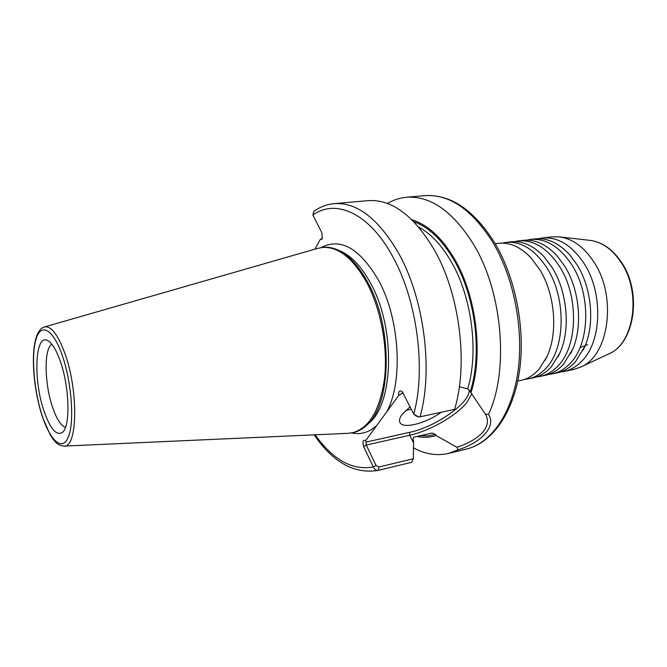 <?xml version="1.0" encoding="UTF-8"?>
<svg xmlns="http://www.w3.org/2000/svg" width="667" height="667" viewBox="0 0 667 667"><rect width="100%" height="100%" fill="white"/><g stroke="black" fill="none" stroke-linecap="round" stroke-linejoin="round"><path stroke-width="1" d="M526.58 240.137L530.165 239.478C545.773 238.086 559.705 246.607 571.952 265.032C591.054 294.339 589.995 342.938 570.593 362.881C565.166 368.801 559.029 372.478 552.201 373.912L548.599 374.429M514.474 241.621L518.117 240.945C533.625 239.561 547.49 248.166 559.713 266.758C578.781 296.315 577.83 345.281 558.579 365.316C553.193 371.261 547.107 374.946 540.32 376.371L536.652 376.897M538.502 238.678L542.038 238.044C557.737 236.635 571.727 245.064 584 263.34C603.135 292.388 601.976 340.629 582.433 360.48C576.955 366.375 570.785 370.043 563.915 371.486L560.363 372.003M502.193 243.122L505.886 242.421C521.294 241.062 535.092 249.75 547.29 268.501C566.308 298.324 565.474 347.665 546.381 367.784C541.037 373.762 534.992 377.455 528.256 378.873L524.537 379.398M402.918 392.713L398.566 395.639L365.774 440.528L366.283 445.056L376.013 465.391L378.856 467.017L413.365 458.746L413.54 440.862L412.923 439.628L413.732 437.202L432.033 433.025L435.476 434.367L436.085 435.559L456.937 447.29C468.292 443.53 476.863 438.569 482.633 432.416C487.794 426.13 488.786 420.177 485.609 414.557L470.252 391.612L467.709 388.844L459.355 386.71M410.047 406.753L402.151 414.365C399.575 417.867 398.866 420.644 400.025 422.695C403.26 429.248 426.438 423.212 441.204 412.256M552.201 373.912L556.903 372.936C563.757 371.502 569.901 367.825 575.354 361.914L585.134 345.906C594.989 322.561 591.437 287.185 576.788 264.357L570.318 255.503C559.213 243.13 547.424 237.594 534.934 238.903L530.165 239.478M540.32 376.371L545.089 375.379C551.901 373.954 558.004 370.277 563.407 364.332L572.628 349.408C582.933 325.938 579.515 289.486 564.632 266.066L557.337 256.178C546.465 244.347 535.001 239.078 522.953 240.353L518.117 240.945M528.256 378.873L533.1 377.872C539.861 376.446 545.923 372.761 551.284 366.792L559.93 352.918C570.677 329.348 567.392 291.821 552.284 267.8L544.189 256.903C533.55 245.606 522.419 240.579 510.797 241.829L505.886 242.421M517.734 381.049L520.927 380.39C527.639 378.981 533.658 375.279 538.969 369.285L547.048 356.436C558.221 332.791 555.077 294.18 539.736 269.568L530.857 257.687C520.46 246.898 509.663 242.113 498.457 243.322L495.222 243.713M60.013 360.438C55.986 349.366 51.843 342.73 47.574 340.537C34.817 333.458 33.175 380.815 44.264 411.789C50.575 429.415 56.687 436.226 62.606 432.233C70.669 425.996 69.435 385.935 60.013 360.438M51.834 344.23C43.705 348.791 44.472 384.609 52.826 408.012C56.812 419.343 61.022 425.788 65.466 427.364M542.038 238.044L551.767 236.86L559.521 236.877C572.594 238.719 584.05 247.073 593.872 261.948C617.275 296.607 609.004 355.711 580.857 367L573.512 369.493L563.915 371.486M44.556 326.93L317.784 248.349L323.061 247.365C327.881 246.823 332.858 247.724 337.994 250.067C349.25 255.378 359.421 266.592 368.501 283.725C393.305 329.165 391.404 404.869 366.708 425.238C362.59 429.089 358.162 431.532 353.418 432.566L348.107 433.317L64.09 446.09M322.044 247.482C338.269 246.223 353.402 258.354 367.459 283.867C381.124 310.28 387.961 347.916 384.559 378.339C379.998 410.03 369.285 428.172 352.418 432.783M387.502 203.502C393.397 199.967 399.691 197.891 406.395 197.265C430.665 195.606 453.21 211.556 474.02 245.114C502.776 292.888 509.046 371.01 488.486 414.432C496.556 426.163 481.674 442.496 458.071 449.85L448.391 453.435C436.735 456.053 425.104 454.202 413.49 447.865M411.923 219.785C427.847 224.629 442.196 237.961 454.969 259.788C476.588 296.915 483.433 355.102 470.91 392.846M398.566 395.639C398.424 391.187 399.658 389.887 402.268 391.737L413.773 414.115L418.509 416.892L420.052 416.825C433.275 370.71 424.237 299.333 399.108 254.135C378.789 218.926 357.17 202.093 334.25 203.643C326.838 204.352 320.018 206.92 313.79 211.331L312.865 215.041L321.928 232.925L322.194 238.978L320.002 239.82L322.428 238.052M334.25 203.643L368.117 200.65C391.696 199.049 413.765 215.458 434.334 249.892C459.746 294.08 468.476 363.957 454.594 409.355L420.052 416.825M413.365 458.746L411.614 462.306L378.548 470.285C376.13 470.527 374.395 469.41 373.32 466.933L363.615 446.582C362.256 441.637 362.981 439.62 365.774 440.528M458.071 449.85L456.937 447.29M436.085 435.559C429.882 437.535 423.545 437.835 417.075 436.451M315.016 249.141L320.002 239.82M411.614 462.306L377.989 470.427L378.548 470.285L378.856 467.017M485.309 414.082L488.486 414.432M418.201 416.85L414.991 415.408M315.116 434.801C333.066 459.988 352.468 470.694 373.32 466.933L376.013 465.391M405.619 410.513L411.272 409.188M321.219 247.582C340.77 237.344 359.988 248.441 378.873 280.874C399.883 319.493 403.268 382.033 386.718 411.856M376.788 425.446C369.118 432.424 360.722 434.917 351.609 432.941M608.446 354.06L608.938 353.827C634.234 343.547 641.737 292.304 621.027 262.264C612.331 249.341 602.101 242.054 590.345 240.403L589.803 240.337M413.523 442.888L409.705 435.259L366.283 445.056L363.615 446.582M471.736 393.922L466.742 402.651C456.128 415.891 429.748 430.907 409.705 435.259L409.655 432.333C435.684 427.005 470.527 402.585 469.126 390.028M42.63 417.108C50.934 442.104 63.173 452.026 68.801 435.809C74.571 420.002 71.336 380.515 61.889 354.344C52.526 327.922 40.295 322.528 35.726 340.12C31.024 357.362 34.25 392.321 42.63 417.108M42.613 417.442C31.007 382.7 29.056 331.391 44.381 326.98C50.892 325.613 57.62 334.134 64.566 352.526C78.664 390.012 77.63 448.316 63.907 446.098C59.93 445.564 57.012 444.08 55.169 441.646C53.568 439.728 53.81 440.503 50.192 434.792L42.638 417.517M424.862 195.639C450.75 194.114 474.12 210.005 494.981 243.313C515.866 278.589 525.638 329.706 519.41 371.611C513.148 413.473 492.071 442.888 466.408 449.083C490.77 443.305 511.689 414.432 517.875 372.169C524.029 329.957 514.065 278.222 493.121 242.813C472.203 209.671 449.45 193.947 424.862 195.639L406.395 197.265M339.528 250.725L341.304 251.484C352.359 256.703 362.339 267.684 371.244 284.434C395.531 328.848 393.647 402.793 369.393 422.836L367.951 424.12M418.684 227.047C430.899 233.65 441.871 245.406 451.584 262.314C471.978 297.549 478.856 352.259 467.709 388.844M413.873 221.744C428.881 227.105 442.379 240.078 454.377 260.655C475.613 297.19 482.424 354.319 470.252 391.612M413.773 414.115C426.088 369.46 417.275 301.142 393.28 257.637C369.701 213.123 335.784 198.341 312.865 215.041M432.033 433.025L424.846 434.709M435.476 434.367L427.931 435.893L420.235 435.743M366.208 442.063L409.655 432.333M403.01 392.88L402.084 393.063M580.023 347.624L587.527 344.647M570.76 353.443L572.628 349.408M557.337 256.178L554.235 252.91M558.062 356.828L559.93 352.918M544.189 256.903L541.137 253.768M583.266 350.075L585.134 345.906M570.318 255.503L567.167 252.101M545.181 360.222L547.048 356.436M530.857 257.687L527.855 254.669M559.521 236.877L590.345 240.403C602.484 242.146 612.898 249.508 621.594 262.473C642.121 292.388 634.859 343.03 608.938 353.827L580.857 367M367.959 424.112L366.708 425.238M448.391 453.435L466.408 449.083M337.994 250.067L339.536 250.734M314.174 434.842C332.85 462.298 354.119 474.162 377.989 470.427M399.775 422.203L400.025 422.695"/></g></svg>
